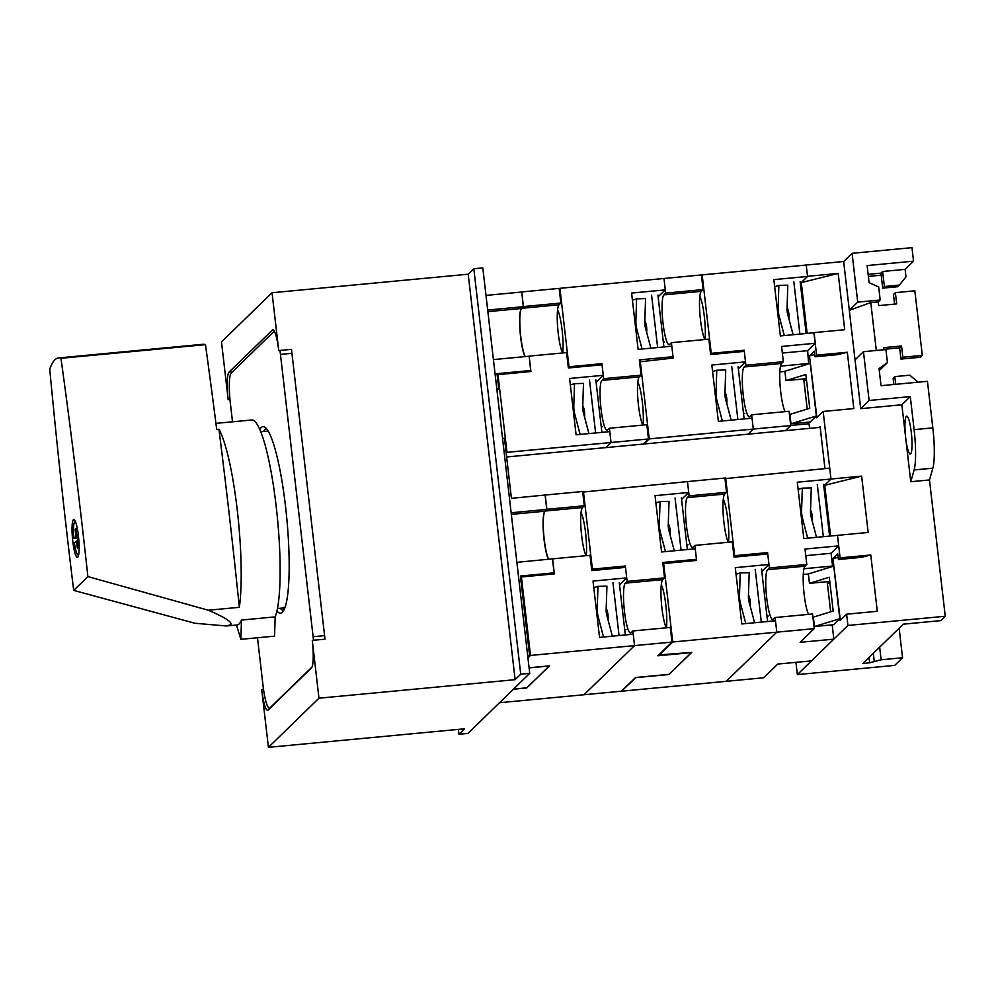 <?xml version="1.0" encoding="UTF-8"?>
<svg xmlns="http://www.w3.org/2000/svg" width="995" height="995" viewBox="0 0 995 995"><rect width="100%" height="100%" fill="white"/><g stroke="black" fill="none" stroke-linecap="round" stroke-linejoin="round"><path stroke-width="1.49" d="M78.605 537.81L73.891 538.357A16.666 2.699 84.6 0 1 74.7 521.915A16.666 2.699 84.6 0 1 75.035 521.741A16.666 2.699 84.6 0 1 75.62 522.052M78.692 554.513A16.666 2.699 84.6 0 1 78.493 554.762A16.666 2.699 84.6 0 1 78.17 554.936A16.666 2.699 84.6 0 1 74.438 543.046L76.516 541.031L77.336 548.071L78.033 547.387L77.224 540.347L78.704 538.904M78.481 537.922A16.666 2.699 -95.4 0 0 78.593 539.016M77.747 557.212A19.054 3.084 -95.4 0 0 78.518 536.927A19.054 3.084 -95.4 0 0 73.779 519.465A19.054 3.084 -95.4 0 0 73.406 519.664A19.054 3.084 -95.4 0 0 72.635 539.949A19.054 3.084 -95.4 0 0 77.361 557.399A19.054 3.084 -95.4 0 0 77.747 557.212M208.328 610.233L87.883 576.59A1276.896 206.351 -95.4 0 0 60.969 358.299L205.467 344.656A1276.896 206.351 84.6 0 1 216.699 429.454L218.937 429.243A1276.896 206.351 84.6 0 1 239.347 607.311L208.328 610.233C225.405 617.572 232.83 622.41 230.629 624.736L226.425 625.979L237.084 624.972A101.353 16.38 -95.4 0 0 239.111 623.94A101.353 16.38 -95.4 0 0 241.462 620.059L275.155 616.875A101.353 16.38 -95.4 0 0 275.951 504.365A101.353 16.38 -95.4 0 0 251.71 419.989L215.927 423.372M226.425 625.979L194.92 623.268L73.692 590.383A1276.896 206.351 -95.4 0 1 49.75 369.207A182.806 29.539 -95.4 0 1 58.556 357.939L203.042 344.282A182.806 29.539 84.6 0 1 205.467 344.656M73.891 538.357L75.981 536.33L75.16 529.29L75.869 528.606L76.677 535.646L78.195 534.178M236.449 625.034L240.889 639.325L274.583 636.141L275.155 616.875M239.347 607.311A101.353 16.38 -95.4 0 0 237.332 510.721A101.353 16.38 -95.4 0 0 218.937 429.243M60.969 358.299A182.806 29.539 -95.4 0 0 58.556 357.939M87.883 576.59L73.692 590.383M240.889 639.325L241.462 620.059M77.287 540.957L76.516 541.031M78.431 536.106L75.981 536.33M75.931 529.216L75.16 529.29M78.356 535.497L76.677 535.646M497.201 375.401L497.985 374.63L530.932 371.521L529.153 356.123L566.59 352.591L568.369 367.976L602.062 364.792L603.269 375.314L569.588 378.486L576.093 434.803L609.786 431.619L611.042 442.514L506.977 452.339L506.194 453.111M526.765 687.831L549.514 665.854L529.079 667.782M516.878 562.324L552.611 558.854L554.339 573.866L521.405 576.976L530.484 655.444L527.935 657.919M548.693 559.314A25.149 4.067 84.6 0 1 543.643 533.221A25.149 4.067 84.6 0 1 545.073 511.044L546.877 509.291L545.223 495.025L511.418 498.321L504.465 438.26L502.537 438.434M529.153 356.123L530.683 370.501L497.002 373.685L498.731 388.697L496.978 390.401M525.236 356.596A25.149 4.067 84.6 0 1 520.186 330.489A25.149 4.067 84.6 0 1 521.616 308.313L523.42 306.572L521.728 291.933L523.308 306.684L487.687 310.042M545.223 495.025L582.66 491.493L584.301 505.758L546.877 509.291M562.623 352.964A25.149 4.067 84.6 0 1 557.61 326.82A25.149 4.067 84.6 0 1 559.053 304.781L560.857 303.027L559.153 288.388L521.728 291.933M560.857 303.027L523.42 306.572M497.985 374.63L506.977 452.339M520.609 577.747L521.405 576.976M499.017 408.049A25.497 4.117 84.6 0 1 500.808 423.497M552.611 558.854L590.035 555.309L591.801 570.57L625.494 567.386L626.713 577.896L593.02 581.08L599.537 637.397L633.23 634.213L634.549 645.606L530.484 655.444M513.408 689.212L526.778 687.955M666.327 627.808A25.149 4.067 84.6 0 1 661.314 601.664A25.149 4.067 84.6 0 1 662.757 579.625L625.32 583.157A25.149 4.067 84.6 0 0 624.3 609.935A25.149 4.067 84.6 0 0 630.556 632.969A25.149 4.067 84.6 0 0 631.054 632.721L632.857 630.967L634.549 645.606L583.99 694.746L499.502 702.731M609.4 428.248L646.837 424.703L648.479 438.969L611.042 442.514L605.793 447.613L611.042 442.514L609.4 428.248L607.597 429.989A25.149 4.067 84.6 0 1 607.099 430.25A25.149 4.067 84.6 0 1 600.843 407.204A25.149 4.067 84.6 0 1 601.863 380.438L603.666 378.685L601.925 363.672L600.632 364.929M626.713 577.896L619.537 584.873M603.269 375.314L596.092 382.291M586.08 555.683A25.149 4.067 84.6 0 1 581.068 529.551A25.149 4.067 84.6 0 1 582.51 507.512L584.301 505.758M634.487 318.039A26.666 14.937 -91.6 0 1 635.283 321.149L636.265 329.681A26.666 14.937 -91.6 0 1 636.228 333.051M650.854 348.175L645.407 327.591A15.236 12.475 -107.1 0 1 644.797 322.368L645.568 298.599L636.613 298.861L635.892 320.8A25.907 21.206 72.9 0 0 636.924 329.656L642.049 349.009M636.613 298.861L632.422 300.142M646.638 332.268A13.333 7.462 -91.6 0 0 646.613 327.106A13.333 7.462 -91.6 0 0 644.847 320.788M657.645 347.541L651.588 295.241M663.901 346.944L657.906 295.055M776.734 304.594A26.666 14.937 -91.6 0 1 777.53 307.716L778.513 316.236A26.666 14.937 -91.6 0 1 778.476 319.619M793.114 334.73L787.654 314.146A15.236 12.475 -107.1 0 1 787.045 308.935L787.816 285.155L778.861 285.416L778.152 307.356A25.907 21.206 72.9 0 0 779.172 316.223L784.296 335.564M778.861 285.416L774.67 286.709M788.898 318.823A13.333 7.462 -91.6 0 0 788.861 313.661A13.333 7.462 -91.6 0 0 787.095 307.343M799.893 334.096L793.836 281.796M806.149 333.499L800.154 281.622M800.191 507.326A26.666 14.937 -91.6 0 1 800.987 510.435L801.97 518.967A26.666 14.937 -91.6 0 1 801.933 522.338M816.534 537.325L811.112 516.878A15.236 12.475 -107.1 0 1 810.502 511.654L811.273 487.886L802.318 488.147L801.609 510.087A25.907 21.206 72.9 0 0 802.629 518.942L807.716 538.158M802.318 488.147L798.127 489.428M812.343 521.554A13.333 7.462 -91.6 0 0 812.318 516.393A13.333 7.462 -91.6 0 0 810.552 510.074M823.338 536.691L817.293 484.528M829.594 536.094L823.611 484.354M738.103 592.124A26.666 14.937 -91.6 0 1 738.899 595.246L739.882 603.778A26.666 14.937 -91.6 0 1 739.845 607.149M754.596 622.746L749.024 601.676A15.236 12.475 -107.1 0 1 748.414 596.465L749.185 572.697L740.23 572.946L739.509 594.886A25.907 21.206 72.9 0 0 740.541 603.754L745.79 623.579M740.23 572.946L736.039 574.239M750.255 606.365A13.333 7.462 -91.6 0 0 750.23 601.191A13.333 7.462 -91.6 0 0 748.464 594.886M761.312 622.111L755.205 569.339M767.58 621.514L761.523 569.152M259.757 429.38A93.642 15.136 84.6 0 1 261.051 427.639A93.642 15.136 84.6 0 1 264.384 426.954A93.642 15.136 84.6 0 1 286.635 516.878A93.642 15.136 84.6 0 1 282.406 612.174A93.642 15.136 84.6 0 1 281.921 612.572A93.642 15.136 84.6 0 1 276.921 611.067M283.6 610.582A91.44 14.776 84.6 0 1 280.291 608.268M263.588 431.494A91.44 14.776 84.6 0 1 265.043 429.442A91.44 14.776 84.6 0 1 266.411 428.596M312.007 667.023L269.981 707.868A26.666 4.316 84.6 0 1 269.446 708.141A26.666 4.316 84.6 0 1 263.003 685.406L257.494 637.758M279.943 350.451A26.666 4.316 84.6 0 1 280.453 354.394L313.114 636.713A26.666 4.316 84.6 0 1 313.487 640.27M232.507 421.805L230.342 403.099A26.666 4.316 84.6 0 1 231.238 372.988L273.476 331.932A26.666 4.316 84.6 0 1 274.011 331.658A26.666 4.316 84.6 0 1 274.757 331.969M283.737 610.345L284.11 607.161M657.944 520.758A26.666 14.937 -91.6 0 1 658.74 523.88L659.722 532.412A26.666 14.937 -91.6 0 1 659.685 535.783M674.287 550.77L668.864 530.31A15.236 12.475 -107.1 0 1 668.254 525.099L669.026 501.331L660.058 501.579L659.349 523.519A25.907 21.206 72.9 0 0 660.381 532.387L665.468 551.603M660.058 501.579L655.879 502.873M670.095 534.999A13.333 7.462 -91.6 0 0 670.07 529.825A13.333 7.462 -91.6 0 0 668.304 523.507M681.077 550.123L675.045 497.973M687.346 549.538L681.364 497.786M639.561 361.844L673.18 358.076L671.401 342.678L708.838 339.146L710.617 354.543L744.31 351.359L745.516 361.869L711.835 365.053L718.353 421.358L752.033 418.186L753.302 429.069L649.225 438.894L643.976 444.006M669.001 674.349L691.761 652.409L658.752 654.934M728.328 542.25A25.149 4.067 84.6 0 1 723.315 516.106A25.149 4.067 84.6 0 1 724.758 494.067L687.321 497.599A25.149 4.067 84.6 0 0 686.301 524.377A25.149 4.067 84.6 0 0 692.557 547.412A25.149 4.067 84.6 0 0 693.055 547.163L694.858 545.409L696.6 560.434L663.653 563.543L672.732 641.999L658.827 655.518M687.321 497.599L689.125 495.858L687.47 481.592L724.907 478.048L726.561 492.314L689.125 495.858M671.401 342.678L669.598 344.432A25.149 4.067 84.6 0 1 669.1 344.693A25.149 4.067 84.6 0 1 662.857 321.646A25.149 4.067 84.6 0 1 663.864 294.881L665.667 293.127L663.976 278.488L559.911 288.314L568.978 366.782L568.307 367.441M704.87 339.519A25.149 4.067 84.6 0 1 699.858 313.388A25.149 4.067 84.6 0 1 701.301 291.336L703.104 289.595L701.4 274.943L663.976 278.488L665.294 289.881L658.105 296.858M703.104 289.595L665.667 293.127M640.233 361.185L649.225 438.894M636.066 677.458L622.111 690.555M661.289 584.724A25.497 4.117 84.6 0 1 666.513 627.795M662.968 564.202L663.653 563.543M637.832 381.993A25.497 4.117 84.6 0 1 643.056 425.064M694.858 545.409L732.295 541.877L734.061 557.125L767.742 553.954L768.961 564.463L735.268 567.647L741.785 623.952L775.478 620.768L776.796 632.173L672.732 641.999M636.079 677.62L669.026 674.51M808.574 614.363A25.149 4.067 84.6 0 1 803.562 588.232A25.149 4.067 84.6 0 1 805.005 566.18L767.568 569.725A25.149 4.067 84.6 0 0 766.548 596.49A25.149 4.067 84.6 0 0 772.804 619.537A25.149 4.067 84.6 0 0 773.302 619.276L775.105 617.534L776.796 632.173L726.238 681.314L622.173 691.139M751.648 414.803L789.085 411.271L790.726 425.537L753.302 429.069L748.041 434.181L753.302 429.069L751.648 414.803L749.844 416.544A25.149 4.067 84.6 0 1 749.347 416.805A25.149 4.067 84.6 0 1 743.103 393.771A25.149 4.067 84.6 0 1 744.111 366.993L745.914 365.252L744.173 350.228L742.879 351.496M768.961 564.463L761.784 571.441M745.516 361.869L738.34 368.846M724.758 494.067L726.561 492.314M545.111 495.137L546.765 509.403L511.144 512.773M498.731 388.697L496.803 388.883M493.421 359.593L529.041 356.235M521.616 292.032L485.995 295.403M552.499 558.966L554.103 572.846L520.41 576.03L529.614 655.618L527.686 655.804M523.308 306.684L521.455 308.475A25.149 4.067 -95.4 0 0 519.999 330.464A25.149 4.067 -95.4 0 0 524.999 356.62M530.683 370.501L529.502 371.657M546.765 509.403L544.912 511.206A25.149 4.067 -95.4 0 0 543.457 533.183A25.149 4.067 -95.4 0 0 548.456 559.339M554.103 572.846L552.921 574.003M549.364 665.866L526.915 687.819L513.544 689.087M529.614 655.618L527.86 657.334M549.377 665.978L529.091 667.894M906.321 416.32A19.054 3.084 -95.4 0 0 905.686 437.825A19.054 3.084 -95.4 0 0 910.288 454.056A19.054 3.084 -95.4 0 0 910.661 453.857A19.054 3.084 -95.4 0 0 911.432 433.584A19.054 3.084 -95.4 0 0 906.694 416.121A19.054 3.084 -95.4 0 0 906.321 416.32M840.34 620.295L832.939 558.581L840.103 620.519L846.621 614.189L877.291 611.291L870.774 554.974L861.222 557.362L838.412 559.513L840.103 557.872L837.491 535.347L838.71 545.857L831.099 553.27L832.566 566.031L831.857 566.715M838.163 557.312L833.201 558.556M816.883 417.564L809.482 355.849L816.646 417.788L823.163 411.457L853.834 408.559L847.317 352.255L837.765 354.63L814.967 356.782L816.646 355.153L813.885 332.778M814.706 354.581L809.743 355.824M797.182 662.235L796.062 663.329L797.368 674.585L847.927 625.445L846.621 614.189M832.939 558.581L837.765 553.879L838.412 559.513M724.969 478.645L829.718 468.147L830.987 479.03L861.645 476.132L868.162 532.449L803.811 538.531L797.293 482.214L830.987 479.03L824.469 485.373L830.327 536.031M823.798 486.02L830.987 479.03L823.163 411.457M809.482 355.849L814.308 351.148L814.967 356.782M801.025 282.779L806.883 333.437M814.034 332.616L844.705 329.718L838.188 273.414L807.53 276.311L806.224 265.043L843.66 261.511L849.307 310.316L857.727 302.119L880.189 300.005L878.684 286.995L869.095 282.642L867.118 265.565L913.534 261.175L911.98 247.655L852.081 253.315L843.66 261.511M824.967 468.595L820.091 426.556L819.171 427.452M800.515 284.769L801.174 284.57L806.821 333.437M786 380.612L805.838 374.506L809.743 408.286L789.906 414.405L790.988 423.795L816.373 415.972L810.291 363.411L784.906 371.234L786 380.612L805.204 378.809L803.848 380.115M816.373 415.972L810.191 421.979L790.988 423.795M823.972 487.5L824.631 487.301L830.265 536.031M803.288 574.488L808.375 574.003L809.445 583.344L828.648 581.528L827.305 582.846M808.363 573.966L833.748 566.143L839.83 618.703L833.648 624.698L814.445 626.514L839.83 618.703M870.774 554.974L840.103 557.872M847.927 625.445L945.25 616.253L929.479 479.951L932.862 468.172A38.096 6.157 -95.4 0 0 932.825 427.862L927.439 381.309L881.023 385.699L879.045 368.61L887.428 362.566L885.923 349.556L863.461 351.683L869.108 400.487L910.288 396.595L901.856 404.778L910.761 481.717L929.479 479.951M876.309 350.464L870.774 302.567L849.307 310.316L860.687 408.671L901.856 404.778M847.317 352.255L816.646 355.153M797.368 674.585L894.692 665.394L902.552 657.745L881.122 659.772L869.618 662.832L862.876 663.466L903.323 624.163L940.76 620.619L945.25 616.253M814.445 626.514L813.363 617.136L833.201 611.017L829.295 577.237L809.445 583.344M905.985 276.871L899.368 285.092L884.393 286.51L882.652 271.486L905.114 269.359L905.985 276.871M895.711 384.306L894.816 376.607L909.791 375.19L918.174 382.192M899.368 285.092L897.677 286.722L882.702 288.14L880.973 273.127L868.137 274.334M893.858 384.48L893.124 378.249L894.816 376.607M913.534 261.175L905.114 269.359M910.761 481.717L914.144 469.938A38.096 6.157 -95.4 0 0 914.106 429.629L910.288 396.595M855.041 359.867L863.461 351.683M869.108 400.487L860.687 408.671M880.189 300.005L878.274 301.858L878.709 305.614L896.682 303.91L895.376 292.654L914.84 290.814L922.315 355.389L902.851 357.23L901.545 345.962L883.572 347.665L883.821 349.755M887.428 362.566L879.269 370.501M899.144 628.218L902.552 657.745M868.996 657.521L869.618 662.832M873.324 653.317L874.232 661.215M879.667 647.16L881.122 659.772M881.209 275.192L868.374 276.399M852.081 253.315L857.727 302.119M870.774 302.567L878.274 301.858M882.652 271.486L880.973 273.127M895.376 292.654L893.473 294.508L894.58 304.109M883.771 349.32L899.642 347.815L900.935 359.083L920.4 357.242L922.315 355.389M900.935 359.083L902.851 357.23M899.642 347.815L901.545 345.962M884.393 286.51L882.702 288.14M806.51 380.301L803.898 380.55M829.967 583.033L827.355 583.281M838.188 273.414L801.174 282.63M807.144 333.412L801.273 282.617M861.645 476.132L824.469 485.373M830.589 536.006L824.731 485.349M506.642 456.979L820.191 427.353M572.399 402.838A26.666 14.937 -91.6 0 1 573.195 405.96L574.177 414.492A26.666 14.937 -91.6 0 1 574.14 417.863M588.928 433.596L583.319 412.39A15.236 12.475 -107.1 0 1 582.709 407.179L583.48 383.411L574.513 383.66L573.804 405.599A25.907 21.206 72.9 0 0 574.836 414.467L580.122 434.429M574.513 383.66L570.334 384.953M584.55 417.079A13.333 7.462 -91.6 0 0 584.525 411.905A13.333 7.462 -91.6 0 0 582.759 405.599M595.619 432.962L589.5 380.053M601.888 432.365L595.818 379.866M595.856 605.569A26.666 14.937 -91.6 0 1 596.652 608.691L597.634 617.223A26.666 14.937 -91.6 0 1 597.597 620.594M612.348 636.191L606.776 615.121A15.236 12.475 -107.1 0 1 606.166 609.91L606.938 586.142L597.97 586.391L597.261 608.331A25.907 21.206 72.9 0 0 598.293 617.198L603.542 637.024M597.97 586.391L593.791 587.684M608.007 619.798A13.333 7.462 -91.6 0 0 607.982 614.636A13.333 7.462 -91.6 0 0 606.216 608.318M619.064 635.556L612.957 582.771M625.333 634.959L619.263 582.597M775.105 617.534L812.542 613.99L814.233 628.629L776.796 632.173L726.238 681.314L763.675 677.769L777.779 664.063L811.46 660.879L833.822 639.151L832.168 624.848M767.568 569.725L769.371 567.971L767.593 552.586L766.013 554.115M725.654 477.986L734.646 555.695L767.593 552.586M838.71 545.857L805.017 549.041L806.808 564.439L769.371 567.971M699.833 296.435A25.497 4.117 84.6 0 1 705.057 339.506M701.475 275.54L702.159 274.881L711.238 353.337L710.554 354.009M723.29 499.167A25.497 4.117 84.6 0 1 728.514 542.225M734.646 555.695L733.962 556.354M785.117 411.644A25.149 4.067 84.6 0 1 780.105 385.5A25.149 4.067 84.6 0 1 781.548 363.461L783.351 361.707L781.585 346.447L815.278 343.263L814.059 332.753L780.366 335.937L773.849 279.632L807.542 276.448L806.224 265.043L702.159 274.881M807.542 276.448L800.366 283.426M815.278 343.263L807.654 350.675L808.636 363.921M803.711 378.946L807.206 409.082M808.711 422.116L808.898 423.733A83.829 13.544 84.6 0 1 809.781 428.347M827.168 581.677L830.663 611.801M711.238 353.337L744.173 350.228M783.351 361.707L745.914 365.252M814.233 628.629L800.129 642.335L833.822 639.151M805.005 566.18L806.808 564.439M785.478 430.636L790.726 425.537M782.344 353.063L807.654 350.675M780.466 366.148L809.134 363.436M779.819 371.894L784.931 371.409M790.726 425.45L808.898 423.733M805.788 555.658L831.099 553.27M803.948 568.73L832.566 566.031M714.646 389.406A26.666 14.937 -91.6 0 1 715.442 392.515L716.425 401.047A26.666 14.937 -91.6 0 1 716.388 404.418M731.176 420.151L725.566 398.958A15.236 12.475 -107.1 0 1 724.957 393.734L725.728 369.966L716.773 370.227L716.052 392.167A25.907 21.206 72.9 0 0 717.084 401.022L722.37 420.984M716.773 370.227L712.582 371.508M726.798 403.634A13.333 7.462 -91.6 0 0 726.773 398.473A13.333 7.462 -91.6 0 0 725.007 392.154M737.867 419.517L731.748 366.608M744.136 418.932L738.066 366.434M582.722 492.077L687.47 481.592L688.727 492.475L655.046 495.659L661.551 551.976L695.244 548.792L696.463 559.302L695.169 560.558M632.857 630.967L670.282 627.435L671.986 642.073L634.549 645.606L583.99 694.746L621.427 691.214L635.519 677.508L669.212 674.324L691.55 652.434M625.32 583.157L627.124 581.416L625.333 566.018L623.765 567.548M583.406 491.418L592.398 569.14L625.333 566.018M696.463 559.302L662.769 562.486L664.548 577.871L627.124 581.416M557.586 309.88A25.497 4.117 84.6 0 1 562.809 352.939M559.227 288.985L559.911 288.314M581.043 512.599A25.497 4.117 84.6 0 1 586.266 555.67M592.398 569.14L591.714 569.799M665.294 289.881L631.601 293.065L638.118 349.382L671.812 346.198L673.018 356.707L671.451 358.237M688.727 492.475L681.55 499.453M568.978 366.782L601.925 363.672M673.018 356.707L639.337 359.892L641.103 375.152L603.666 378.685M671.986 642.073L657.882 655.78L691.575 652.596M662.757 579.625L664.548 577.871M643.23 444.081L648.479 438.969M642.869 425.076A25.149 4.067 84.6 0 1 637.857 398.945A25.149 4.067 84.6 0 1 639.3 376.894L641.103 375.152M228.191 399.704L221.499 341.882L272.058 292.741L278.737 350.563A24.39 3.943 -95.4 0 0 272.854 329.78A24.39 3.943 -95.4 0 0 272.369 330.029L228.999 372.18A24.39 3.943 -95.4 0 0 228.191 399.704L229.969 399.53M268.414 747.344L261.722 689.523A24.39 3.943 -95.4 0 0 267.605 710.306A24.39 3.943 -95.4 0 0 268.09 710.057L311.46 667.906A24.39 3.943 -95.4 0 0 312.281 640.382L318.96 698.204L515.124 679.672L520.733 674.212L529.726 673.354L467.924 733.414L458.944 734.26L464.565 728.8L268.414 747.344L318.96 698.204M261.722 689.523L263.513 689.361M312.281 640.382L325.004 639.188L291.473 349.357L278.737 350.563M272.058 292.741L468.21 274.21L515.124 679.672M468.21 274.21L473.819 268.75L520.733 674.212M473.819 268.75L482.811 267.904L529.726 673.354M458.384 729.385L458.944 734.26M582.51 507.512L545.073 511.044M559.053 304.781L521.616 308.313M635.892 320.8L635.245 320.999M636.924 329.656L636.278 329.867M778.152 307.356L777.493 307.554M779.172 316.223L778.525 316.422M801.609 510.087L800.95 510.286M802.629 518.942L801.982 519.154M739.509 594.886L738.862 595.085M740.541 603.754L739.882 603.953M291.921 353.312L280.453 354.394M324.594 635.618L313.114 636.713M659.349 523.519L658.702 523.718M660.381 532.387L659.722 532.586M701.301 291.336L663.864 294.881M544.912 511.206L511.33 514.378M521.455 308.475L487.873 311.646M914.106 429.629L932.825 427.862M914.144 469.938L932.862 468.172M573.804 405.599L573.157 405.798M574.836 414.467L574.177 414.666M597.261 608.331L596.614 608.53M598.293 617.198L597.634 617.397M781.548 363.461L744.111 366.993M716.052 392.167L715.405 392.366M717.084 401.022L716.437 401.234M639.3 376.894L601.863 380.438M228.999 372.18L232.407 371.856M272.369 330.029L273.376 329.93M664.623 341.981L663.329 342.006M768.239 616.067L766.946 616.104M270.13 708.079L269.446 708.141M688.08 544.7L686.786 544.738M602.535 426.78L601.241 426.818M625.992 629.512L624.698 629.549M744.782 413.348L743.489 413.385M284.023 607.908L277.468 608.53M268.165 431.071L260.765 431.768"/></g></svg>
